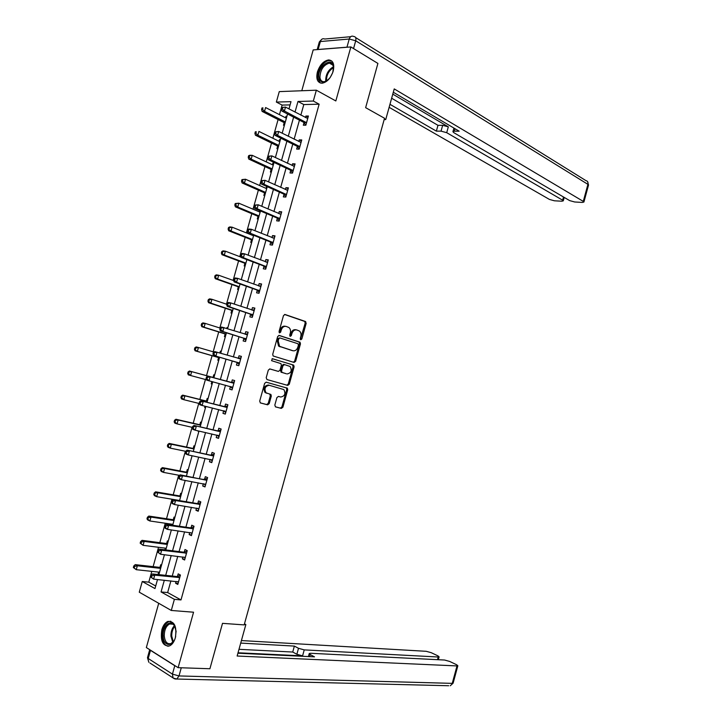 <?xml version="1.0" encoding="UTF-8"?>
<svg xmlns="http://www.w3.org/2000/svg" width="722" height="722" viewBox="0 0 722 722"><rect width="100%" height="100%" fill="white"/><g stroke="black" fill="none" stroke-linecap="round" stroke-linejoin="round"><path stroke-width="1.08" d="M300.758 339.773L301.823 338.997L306.164 323.348L305.46 321.498L285.055 314.494L283.484 315.595L279.044 331.56L279.558 332.878L280.668 332.093L281.237 330.026C282.275 327.192 283.954 326.001 286.264 326.452L288.917 327.526C290.379 328.844 290.849 330.667 290.316 333.013L289.748 335.053L290.253 336.362L291.345 335.577L291.914 333.537C292.933 330.721 294.585 329.539 296.85 329.981L299.44 331.028C300.893 332.319 301.354 334.133 300.821 336.461L300.262 338.492L300.758 339.773M300.37 339.466L305.18 323.149L304.738 321.443L284.54 314.467M279.179 332.58L280.253 329.819L281.237 330.026M289.874 336.055L290.921 333.32L291.914 333.537M175.356 637.734C177.007 626.488 174.489 621.046 167.82 621.425C165.13 622.644 163.145 625.387 161.872 629.647C160.185 640.883 162.721 646.307 169.48 645.928C172.134 644.692 174.092 641.966 175.356 637.734M333.185 71.135C334.656 64.15 333.14 60.422 328.627 59.935C323.6 60.865 319.855 64.899 317.391 72.029C315.893 79.041 317.445 82.777 322.039 83.229C327.003 82.281 330.721 78.247 333.185 71.135M274.82 405.105L275.551 406.892L281.336 408.399L282.889 407.226L287.726 389.79L287.347 388.165L266.228 382.182L264.64 383.355L259.694 401.143L260.452 402.957L267.618 404.825L269.198 403.634L271.291 396.08L270.912 394.465L266.03 392.804C263.99 388.653 265.064 386.144 269.252 385.286L283.854 389.573C285.876 393.643 284.838 396.125 280.732 397.028L278.466 396.414L276.905 397.587L274.82 405.105M170.888 580.903L167.639 592.554L180.996 599.928L174.39 599.341L171.285 610.46L139.274 592.193L142.261 581.508L154.986 588.574L157.513 579.54M290.091 104.898L282.131 105.087L276.345 102.064L279.27 91.613L316.344 90.187L335.829 100.954L350.865 46.939L377.913 63.428L365.639 107.659L384.528 118.264L244.18 624.9L222.511 623.348L209.912 668.743L178.126 667.669L193.559 612.211L171.285 610.46M316.344 90.187L313.321 101.044L297.987 101.468L295.027 112.081M180.996 599.928L319.142 104.194L313.321 101.044M294.098 362.435L295.632 361.298L300.46 343.898L300.045 342.219L279.233 335.432L277.654 336.56L272.717 354.303L273.133 355.982L294.098 362.435M294.098 366.83L289.269 384.248L287.726 385.404L266.959 379.546L266.21 377.705L268.322 370.106L269.911 368.942L278.394 371.415L279.965 370.26L281.354 365.269L280.948 363.608L271.562 360.666L272.384 358.69L293.701 365.179L294.098 366.83L293.123 366.586L288.286 383.987L289.269 384.248M158.714 603.285L146.349 647.562L178.126 667.669M350.865 46.939L313.186 49.926L301.787 90.746M319.142 104.194L303.8 104.564L300.848 115.132M299.45 120.15L294.134 139.193M292.762 144.111L287.419 163.28M286.074 168.091L280.687 187.395M279.378 192.106L273.954 211.537M272.663 216.14L267.212 235.706M265.949 240.2L260.452 259.902M259.234 264.297L253.702 284.125M252.501 288.412L246.933 308.375M245.76 312.563L240.155 332.652M239.018 336.732L233.377 356.966M232.267 360.937L226.591 381.279M225.499 385.196L219.822 405.529M218.694 409.564L213.053 429.807M211.889 433.958L206.266 454.111M205.075 458.38L199.48 478.442M198.252 482.828L192.684 502.801M191.429 507.304L185.879 527.186M184.588 531.816L179.065 551.608M177.747 556.346L172.251 576.048M304.007 122.74L303.321 125.213L305.857 125.213L308.42 116.016L305.875 116.043L305.46 117.542M297.356 146.602L296.661 149.084L299.188 149.138L301.751 139.933L299.224 139.897L298.773 141.503M290.695 170.491L290 172.973L292.509 173.09L295.072 163.876L292.563 163.777L292.085 165.491M284.026 194.408L283.331 196.889L285.822 197.07L288.394 187.837L285.894 187.684L285.389 189.516M277.347 218.351L276.652 220.833L279.125 221.076L281.697 211.835L279.224 211.618L278.683 213.559M270.66 242.312L269.965 244.803L272.429 245.11L275.001 235.859L272.537 235.58L271.968 237.628M263.972 266.31L263.277 268.801L265.714 269.171L268.295 259.911L265.849 259.568L265.245 261.734M257.267 290.334L256.572 292.825L258.999 293.258L261.581 283.99L259.153 283.584L258.512 285.858M250.561 314.377L249.866 316.877L252.276 317.373L254.866 308.095L252.447 307.626L251.779 310.009M243.846 338.456L243.152 340.955L245.543 341.515L248.133 332.219L245.733 331.696L245.038 334.187L247.709 333.745M237.123 362.561L236.428 365.061L238.802 365.684L241.401 356.379L239.018 355.784L238.314 358.292M230.399 386.685L229.695 389.194L232.06 389.88L234.65 380.566L232.285 379.907L231.591 382.416M223.658 410.845L222.963 413.354L225.3 414.103L227.899 404.78L225.553 404.058L224.849 406.567M216.898 435.086L216.212 437.541L218.54 438.353L221.14 429.021L218.811 428.236L218.107 430.745M210.111 459.409L209.461 461.755L211.772 462.631L214.38 453.29L212.06 452.441L211.356 454.95M203.324 483.758L202.701 485.996L204.994 486.935L207.602 477.585L205.301 476.673L204.597 479.182M196.528 508.135L195.933 510.264L198.207 511.266L200.824 501.907L198.532 500.924L197.837 503.442M189.715 532.538L189.155 534.56L191.42 535.625L194.028 526.257L191.763 525.21L191.059 527.737M182.901 556.978L182.368 558.882L184.615 560.01L187.233 550.633L184.985 549.523L184.281 552.05M176.087 581.436L175.581 583.232L177.811 584.432L180.428 575.037L178.19 573.864L177.486 576.391M282.131 105.087L279.459 114.663M278.096 119.545L272.862 138.254M271.526 143.046L266.265 161.881M264.947 166.565L259.649 185.527M258.368 190.121L253.034 209.2M251.779 213.694L246.41 232.908M245.182 237.294L239.776 256.635M238.576 260.922L233.134 280.389M231.961 284.576L226.491 304.17M225.345 308.258L219.831 327.978M218.721 331.967L213.17 351.813M212.088 355.702L206.51 375.648M205.436 379.492L199.859 399.428M198.758 403.39L193.207 423.236M192.07 427.307L186.547 447.071M185.374 451.25L179.877 470.934M178.677 475.22L173.199 494.823M171.971 499.218L166.511 518.73M165.257 523.242L159.824 542.673M158.533 547.294L153.118 566.644M151.8 571.373L148.786 582.158L155.708 585.975M286.914 116.287L285.993 116.296L285.569 117.794M284.152 122.857L283.475 125.276L284.405 125.276M280.38 139.671L279.459 139.662L279.008 141.268M277.627 146.232L276.95 148.66L277.862 148.678M273.837 163.091L272.925 163.055L272.447 164.769M271.084 169.634L270.407 172.062L271.319 172.107M266.86 186.511L265.877 188.298M264.541 193.063L263.864 195.491L264.766 195.563M259.64 210.616L259.297 211.853M257.989 216.519L257.312 218.946L258.214 219.037M252.844 234.948L252.709 235.426M251.437 239.993L250.751 242.43L251.644 242.538M244.866 263.503L244.18 265.94L245.074 266.075M238.296 287.031L237.61 289.477L238.495 289.63M231.717 310.586L231.031 313.032L231.906 313.213M234.253 304.106L240.065 283.99M227.845 327.734L226.979 327.544L226.726 328.429M225.129 334.169L224.443 336.614L225.309 336.822M221.248 351.361L220.381 351.145L219.867 353.004M218.531 357.778L217.845 360.233L218.712 360.449M214.642 375.007L213.784 374.772L213.098 377.227M211.889 381.55L211.239 383.869L212.097 384.113L211.239 383.869M208.026 398.688L207.178 398.427L206.492 400.881M205.003 406.188L204.633 407.533L205.481 407.804M201.411 422.388L200.563 422.108L199.877 424.563M198.117 430.853L198.857 431.512M194.778 446.115L193.938 445.808L193.252 448.272M188.144 469.869L187.305 469.544L186.619 472.007M181.502 493.649L180.671 493.297L179.986 495.761M174.85 517.457L174.029 517.078L173.334 519.551M172.026 524.235L171.782 525.129M168.19 541.292L167.378 540.895L166.683 543.368M165.347 548.16L164.878 549.821M161.529 565.155L160.717 564.73L160.022 567.203M158.66 572.104L158.154 573.9L158.966 574.333M148.786 582.158L142.261 581.508M164.327 580.235L161.06 591.95L174.39 599.341M293.619 117.126L288.277 136.259M286.896 141.205L281.517 160.474M280.163 165.311L274.748 184.715M273.43 189.444L267.979 208.974M266.689 213.604L261.193 233.269M259.929 237.791L254.406 257.592M253.169 262.005L247.61 281.932M246.401 286.246L240.805 306.308M239.632 310.514L233.991 330.712M232.845 334.809L227.168 355.143M226.058 359.132L220.345 379.582M219.244 383.526L213.541 403.959M212.412 408.011L206.736 428.363M205.562 432.532L199.913 452.784M198.712 457.08L193.081 477.242M191.853 481.655L186.249 501.727M184.985 506.257L179.408 526.248M178.108 530.887L172.549 550.787M171.222 555.552L165.69 575.353M288.971 108.914L291.002 101.658L276.345 102.064M158.876 574.631L164.445 554.722M165.78 549.929L171.367 529.93M172.675 525.264L178.28 505.165M179.552 500.617L185.193 480.437M186.429 476.006L192.097 455.726M193.297 451.412L198.983 431.052M200.156 426.855L205.869 406.405M207.015 402.325L212.746 381.785M213.856 377.823L219.596 357.264M220.715 353.257L226.428 332.815M227.583 328.69L233.251 308.384M241.274 279.658L246.87 259.622M248.115 255.182L253.675 235.282M254.938 230.733L260.462 210.968M261.761 206.311L267.248 186.682M268.575 181.926L274.026 162.423M275.38 157.558L280.795 138.191M282.185 133.218L287.555 113.986M303.8 104.564L297.987 101.468M167.639 592.554L161.06 591.95M285.993 116.296L286.796 116.711M305.875 116.043L308.086 117.208M299.224 139.897L301.453 141.016M279.459 139.662L280.271 140.059M292.563 163.777L294.802 164.851M272.925 163.055L273.737 163.443M285.894 187.684L288.15 188.713M266.382 186.484L267.203 186.845M279.224 211.618L281.49 212.593M272.537 235.58L274.82 236.509M265.849 259.568L268.142 260.452M259.153 283.584L261.463 284.423M252.447 307.626L254.776 308.411M245.733 331.696L248.07 332.436M226.979 327.544L227.827 327.815M239.018 355.784L241.374 356.478M220.381 351.145L221.239 351.397M229.695 389.194L232.069 389.826M222.963 413.354L225.345 413.941M204.633 407.533L205.499 407.74M216.212 437.541L218.622 438.073M198.018 431.214L198.884 431.413M209.461 461.755L211.88 462.242M202.701 485.996L205.129 486.438M195.933 510.264L198.379 510.662M189.155 534.56L191.619 534.903M182.368 558.882L184.85 559.18M175.581 583.232L178.072 583.484M158.154 573.9L159.057 573.999M296.182 329.846L295.867 329.773C293.592 329.331 291.95 330.514 290.921 333.32M285.569 326.308L285.28 326.254C282.961 325.793 281.291 326.985 280.253 329.819M293.439 362.236L294.657 361.063L299.477 343.681L299.061 342.002L278.8 335.396M298.448 345.017L297.942 343.735L279.919 337.941L278.818 338.735L278.214 340.91L279.576 346.334L292.933 350.748C295.199 351.154 296.841 349.953 297.852 347.156L298.448 345.017M279.802 337.914L277.835 338.519L278.818 338.735M292.392 350.63L278.593 346.109L277.23 340.694L277.835 338.519M286.905 385.178L288.286 383.987M269.658 368.906L278.394 371.415M272.113 358.663L293.385 365.016M287.076 373.951C291.201 373.084 292.22 370.594 290.127 366.478L284.522 364.601L282.961 365.747L281.571 370.738L281.977 372.381L286.255 373.743M284.432 364.583L283.538 364.357L281.986 365.503L282.961 365.747M286.102 373.707L281.002 372.137L280.596 370.485L281.986 365.503M293.123 366.586L292.401 364.772M269.252 385.286L268.277 385.025C264.09 385.882 263.016 388.382 265.064 392.524L267.014 393.319M260.227 402.867L266.653 404.537L268.232 403.354L270.326 395.809L269.712 394.041M275.335 406.802L280.371 408.12L281.923 406.937L286.751 389.519L286.372 387.904L266.102 382.155M286.372 118.209L265.606 107.542L264.541 111.368L262.113 111.405L283.683 122.388L284.847 123.688M262.564 109.428L262.988 107.903L262.023 107.921L261.59 109.455L262.564 109.428L264.541 111.368L285.325 121.973M262.023 107.921L262.988 107.903M262.113 111.405L261.59 109.455M281.833 107.488L281.399 109.049L282.41 109.031L282.843 107.47L281.833 107.488L285.506 107.1L307.725 118.498M282.843 107.47L285.506 107.1L284.414 111.007L281.887 111.053L303.457 122.226L305.893 125.059M306.543 122.731L284.414 111.007L282.41 109.031M281.399 109.049L281.887 111.053M329.864 77.94C324.259 83.653 320.586 83.481 318.835 77.434C317.229 66.857 332.472 55.504 333.483 66.704L332.833 72.254M333.546 68.202L333.483 67.426C333.05 64.556 331.678 63.112 329.376 63.094C323.492 64.953 320.342 69.709 319.927 77.353C320.351 80.277 321.741 81.739 324.106 81.739L326.994 80.738M332.643 72.787L330.189 77.489M331.786 61.027L329.494 60.531C323.754 60.44 316.714 71.126 317.77 78.22L320.315 83.021M175.699 636.344L175.473 637.246C172.874 647.67 163.181 646.416 163.127 635.847C162.459 626.01 170.997 618.456 174.661 625.775L176.132 631.858M175.256 627.075L174.932 626.407C173.515 624.034 171.746 623.221 169.625 623.97C166.141 625.902 164.354 629.828 164.246 635.73C164.887 641.831 167.125 644.448 170.961 643.573L173.894 640.992M176.087 630.902L175.455 637.282M170.762 621.227L168.849 621.579C164.535 623.979 162.315 628.835 162.179 636.154C162.64 642.147 164.661 645.522 168.262 646.262M384.167 119.59L385.728 119.572L394.23 88.914L583.286 201.393L587.916 184.354L355.711 40.784L353.545 48.573M384.375 118.814L385.728 119.572M392.777 94.14L448.326 126.855L446.719 132.695L562.637 200.193L563.503 197.007M446.719 132.695L441.052 131.142L442.658 125.312L448.326 126.855M389.961 104.311L436.368 131.133L441.052 131.142M389.122 107.325L549.433 199.425L554.388 200.788L561.761 201.221L563.286 200.842L562.637 200.193M318.149 49.475L346.966 47.183L349.24 39.015L320.36 41.542L318.149 49.475L317.545 49.583M455.004 128.724L454.328 131.178L452.929 131.738L453.912 132.722L569.64 200.599L574.676 201.98L582.293 202.431L583.908 202.034L583.286 201.393M454.328 131.178L459.174 131.187L393.3 92.245M347.796 47.183L346.966 47.183M391.64 98.237L437.965 125.321L442.658 125.312M437.965 125.321L436.368 131.133M244.298 624.476L245.841 624.584L244.469 623.844M245.841 624.584L237.132 656.027L456.999 665.928L457.847 665.774L456.602 664.727L449.68 661.442L444.59 660.034L310.586 653.275L309.251 653.509L310.225 654.574L309.666 656.623M237.908 653.22L314.503 656.858L310.225 654.574M174.778 665.711L150.483 650.332L148.209 658.491L172.441 674.122L174.778 665.711L176.015 666.334M437.496 659.673L438.227 657.011L439.102 656.858L437.929 655.865L431.233 652.688L426.233 651.307L241.419 640.558M298.511 648.302L304.233 649.89L302.59 655.865L296.859 654.276L298.511 648.302L294.368 646.091L240.724 643.085M438.227 657.011L304.233 649.89M149.833 649.764L150.483 650.332M302.59 655.865L238.034 652.778M296.859 654.276L292.726 652.038L238.991 649.313M292.726 652.038L294.368 646.091M279.82 141.665L258.927 131.413L257.853 135.249L255.444 135.231L277.077 145.745L278.322 147.044M255.877 133.326L256.301 131.792L255.335 131.783L254.911 133.317L255.877 133.326L257.853 135.249L278.773 145.429M255.335 131.783L256.301 131.792M255.444 135.231L254.911 133.317M273.259 165.157L252.231 155.32L251.166 159.147L248.765 159.075L270.533 169.156L271.788 170.428M249.18 157.243L249.604 155.708L248.648 155.681L248.224 157.206L249.18 157.243L251.166 159.147L272.212 168.921M248.648 155.681L249.839 155.248L252.231 155.32L249.604 155.708M248.765 159.075L248.224 157.206M275.019 131.864L274.586 133.426L275.587 133.426L276.03 131.864L275.019 131.864L278.692 131.485L301.056 142.415M276.03 131.864L278.692 131.485L277.6 135.393L275.091 135.375L296.904 146.16L299.26 148.876M299.874 146.647L277.6 135.393L275.587 133.426M300.433 142.324L301.083 142.315M274.586 133.426L275.091 135.375M268.205 156.259L267.763 157.82L268.764 157.856L269.198 156.286L268.205 156.259L271.869 155.889L294.386 166.358M269.198 156.286L271.869 155.889L270.777 159.806L268.286 159.724L290.271 170.076L292.609 172.72M293.195 170.6L270.777 159.806L268.764 157.856M293.538 166.186L294.441 166.15M267.763 157.82L268.286 159.724M266.698 188.668L245.534 179.246L244.46 183.081L242.087 182.946L263.981 192.594L265.245 193.848M242.475 181.186L242.908 179.652L241.951 179.597L241.527 181.132L242.475 181.186L244.46 183.081L265.642 192.431M241.951 179.597L245.534 179.246L242.908 179.652M242.087 182.946L241.527 181.132M260.119 212.196L238.829 203.207L237.755 207.043L235.39 206.844L257.429 216.059L258.702 217.286M235.76 205.156L236.193 203.622L235.246 203.541L234.821 205.075L235.76 205.156L237.755 207.043L259.063 215.977M235.246 203.541L238.829 203.207L236.193 203.622M235.39 206.844L234.821 205.075M253.539 235.76L232.123 227.186L231.04 231.031L228.694 230.769L250.868 239.551L252.149 240.742M229.045 229.154L229.479 227.62L228.54 227.511L228.107 229.054L231.04 231.031L252.483 239.542M228.54 227.511L229.767 226.925L232.123 227.186L229.479 227.62M228.694 230.769L228.107 229.054M261.373 180.68L260.94 182.251L261.933 182.305L262.366 180.744L261.373 180.68L265.046 180.329L287.699 190.328M262.366 180.744L265.046 180.329L263.954 184.245L261.472 184.101L283.457 193.929L285.948 196.592M286.517 194.579L263.954 184.245L261.933 182.305M286.643 190.085L287.789 190.012M260.94 182.251L261.472 184.101M254.541 205.138L254.099 206.709L255.092 206.79L255.525 205.219L254.541 205.138L258.205 204.795L281.002 214.326M255.525 205.219L258.205 204.795L257.113 208.712L254.649 208.505L276.779 217.882L279.288 220.49M279.82 218.585L257.113 208.712L255.092 206.79M279.73 214.01L281.129 213.902M254.099 206.709L254.649 208.505M247.7 229.623L247.258 231.193L248.233 231.302L248.675 229.731L247.7 229.623L248.919 229.018L251.364 229.289L274.306 238.35M248.675 229.731L251.364 229.289L250.263 233.215L247.817 232.935L270.091 241.861L272.618 244.415M273.124 242.61L250.263 233.215L248.233 231.302M272.817 237.971L274.459 237.818M247.258 231.193L247.817 232.935M240.868 257.05L225.399 251.193L224.325 255.047L221.988 254.713L244.298 263.07L245.588 264.234M222.322 253.178L222.755 251.644L221.816 251.509L221.383 253.052L224.325 255.047L245.895 263.133M221.816 251.509L223.071 250.877L225.399 251.193L222.755 251.644M221.988 254.713L221.383 253.052M240.85 254.126L240.408 255.705L241.383 255.841L241.816 254.261L240.85 254.126L242.078 253.476L244.514 253.81L267.6 262.411M241.816 254.261L244.514 253.81L243.413 257.736L240.986 257.393L263.395 265.867L265.94 268.358M266.409 266.671L243.413 257.736L241.383 255.841M265.886 261.978L267.781 261.752M240.408 255.705L240.986 257.393M233.666 280.578L218.676 275.235L217.593 279.089L215.282 278.692L237.718 286.607L239.018 287.753M215.589 277.23L216.022 275.687L215.093 275.533L214.66 277.077L217.593 279.089L239.298 286.751M215.093 275.533L216.356 274.847L218.676 275.235L216.022 275.687M215.282 278.692L214.66 277.077M233.991 278.665L233.549 280.244L234.515 280.407L234.957 278.827L233.991 278.665L235.237 277.961L237.655 278.358L260.886 286.49M234.957 278.827L237.655 278.358L236.554 282.293L234.136 281.887L256.689 289.901L259.252 292.338M259.694 290.758L236.554 282.293L234.515 280.407M258.945 286.011L261.102 285.722M233.549 280.244L234.136 281.887M226.825 304.287L211.934 299.296L210.86 303.15L208.559 302.698L231.139 310.18L232.439 311.29M208.848 301.309L209.281 299.765L208.36 299.594L207.927 301.137L210.86 303.15L232.692 310.397M208.36 299.594L209.633 298.854L211.934 299.296L209.281 299.765M208.559 302.698L207.927 301.137M227.123 303.231L226.681 304.81L227.638 305L228.08 303.421L227.123 303.231L228.387 302.473L230.787 302.933L254.162 310.595M228.08 303.421L230.787 302.933L229.686 306.877L227.286 306.399L249.983 313.962L252.565 316.344M252.971 314.864L229.686 306.877L227.638 305M251.996 310.081L254.406 309.72M226.681 304.81L227.286 306.399M220.174 328.086L205.192 323.384L204.109 327.247L201.835 326.732L224.542 333.772L225.86 334.855M202.097 325.423L202.53 323.871L201.619 323.673L201.185 325.216L204.109 327.247L226.076 334.06M201.619 323.673L202.909 322.878L205.192 323.384L202.53 323.871M201.835 326.732L201.185 325.216M220.246 327.824L219.804 329.403L220.761 329.62L221.203 328.041L220.246 327.824L221.528 327.012L247.438 334.728M221.203 328.041L223.91 327.535L222.809 331.479L220.427 330.947L243.26 338.058L245.859 340.369M246.247 339.006L222.809 331.479L220.761 329.62M219.804 329.403L220.427 330.947M213.965 352.038L198.442 347.499L197.359 351.37L195.093 350.793L217.945 357.39L219.271 358.446M195.337 349.556L195.77 348.004L194.868 347.778L194.435 349.322L197.359 351.37L219.461 357.76M194.868 347.778L196.176 346.93L198.442 347.499L195.77 348.004M195.093 350.793L194.435 349.322M213.369 352.444L212.927 354.024L213.865 354.267L214.308 352.688L213.369 352.444L214.66 351.578L240.697 358.888M214.308 352.688L217.024 352.174L215.923 356.117L213.559 355.513L236.536 362.173L239.153 364.43M239.505 363.175L215.923 356.117L213.865 354.267M238.061 358.338L241.004 357.796M212.927 354.024L213.559 355.513M212.178 381.631L212.674 382.064M214.073 377.037L212.394 377.245L189.435 371.018L191.691 371.649L190.599 375.521L206.537 379.79M213.892 377.678L191.691 371.649L188.108 371.911L187.675 373.454L188.577 373.716L189.011 372.164M188.577 373.716L190.599 375.521L188.352 374.871L187.675 373.454M188.108 371.911L189.435 371.018M233.251 383.102L207.783 376.171L233.955 383.075M207.413 377.362L210.138 376.83L209.028 380.792L206.682 380.115L206.032 378.68L206.97 378.951L207.413 377.362L206.474 377.101L206.032 378.68M232.755 387.362L209.028 380.792L206.97 378.951M230.887 382.443L234.289 381.875M232.439 388.508L230.074 386.423M207.783 376.171L206.474 377.101M207.476 400.674L205.788 400.918L182.684 395.124L184.922 395.818L183.839 399.699L199.2 403.499M207.268 401.423L184.922 395.818L181.348 396.071L180.915 397.623L181.809 397.903L182.242 396.351M181.809 397.903L183.839 399.699L181.601 398.986L180.915 397.623M181.348 396.071L182.684 395.124M226.491 407.334L200.906 400.8L227.204 407.289M200.508 402.073L203.234 401.522L202.133 405.484L199.804 404.744L199.137 403.363L200.066 403.652L200.508 402.073L199.579 401.775L199.137 403.363M226.004 411.585L202.133 405.484L200.066 403.652M224.145 406.603L227.565 405.972M225.715 412.623L223.567 410.764M200.906 400.8L199.579 401.775M200.86 424.337L199.164 424.608L175.933 419.256L178.144 420.014L177.061 423.895L192.422 427.379M200.626 425.195L178.144 420.014L174.571 420.258L174.137 421.81L175.031 422.117L175.464 420.565M175.031 422.117L177.061 423.895L174.841 423.128L174.137 421.81M174.571 420.258L175.933 419.256M219.732 431.594L194.019 425.448L220.445 431.539M193.595 426.801L196.33 426.242L195.22 430.204L192.909 429.4L192.232 428.074L193.153 428.39L193.595 426.801L192.675 426.485L192.232 428.074M219.244 435.835L195.22 430.204L193.153 428.39M217.394 430.799L220.842 430.104M218.983 436.765L217.015 435.113M194.019 425.448L192.675 426.485M194.245 448.028L192.539 448.335L169.165 443.416L171.367 444.247L170.284 448.127L185.725 451.322M193.974 448.985L171.367 444.247L167.793 444.472L167.36 446.025L168.244 446.358L168.677 444.806M168.244 446.358L170.284 448.127L168.082 447.297L167.36 446.025M167.793 444.472L169.165 443.416M212.954 455.871L187.115 450.131L213.676 455.808M186.673 451.566L189.417 450.988L188.307 454.959L186.014 454.084L185.31 452.802L186.231 453.154L186.673 451.566L185.762 451.223L185.31 452.802M212.476 460.104L188.307 454.959L186.231 453.154M210.643 455.022L214.109 454.264M212.25 460.925L210.454 459.481M187.115 450.131L185.762 451.223M187.621 471.746L185.906 472.08L162.396 467.612L164.58 468.497L163.488 472.387L179.561 475.383M187.323 472.811L164.58 468.497L161.006 468.713L160.573 470.275L161.448 470.627L161.881 469.074M161.448 470.627L163.488 472.387L161.304 471.493L160.573 470.275M161.006 468.713L162.396 467.612M206.176 480.184L180.211 474.841L182.495 475.762L206.898 480.103M179.751 476.358L182.495 475.762L181.384 479.733L179.101 478.803L178.388 477.576L179.3 477.946L179.751 476.358L178.839 475.988L178.388 477.576M205.698 484.408L181.384 479.733L179.3 477.946M203.875 479.264L207.358 478.451M205.499 485.121L203.893 483.866M180.211 474.841L178.839 475.988M180.987 495.491L179.264 495.852L155.609 491.826L157.784 492.774L156.692 496.673L179.588 500.481M180.662 496.664L157.784 492.774L154.21 492.982L153.777 494.543L154.643 494.922L155.077 493.37M154.643 494.922L156.692 496.673L154.526 495.707L153.777 494.543M154.21 492.982L155.609 491.826M199.389 504.525L197.106 503.541L173.298 499.579L175.563 500.572L200.12 504.425M172.811 501.176L175.563 500.572L174.453 504.543L172.188 503.541L171.457 502.368L172.368 502.765L172.811 501.176L171.908 500.779L171.457 502.368M198.911 508.739L174.453 504.543L172.368 502.765M197.106 503.541L200.608 502.656M198.749 509.335L197.323 508.27M173.298 499.579L171.908 500.779M174.345 519.262L172.612 519.65L148.822 516.068L150.979 517.087L149.887 520.986L172.919 524.362M173.993 520.535L150.979 517.087L148.272 517.692L147.414 517.286L146.972 518.838L147.829 519.253L148.272 517.692M147.829 519.253L149.887 520.986L147.739 519.957L146.972 518.838M147.414 517.286L148.822 516.068M192.594 528.892L190.328 527.836L166.376 524.343L168.623 525.399L193.325 528.784M165.861 526.022L168.623 525.399L167.513 529.379L165.266 528.314L164.526 527.186L165.419 527.62L165.861 526.022L164.968 525.598L164.526 527.186M192.124 533.098L167.513 529.379L165.419 527.62M190.328 527.836L193.848 526.898M191.989 533.585L190.752 532.692M166.376 524.343L164.968 525.598M167.703 543.052L165.961 543.476L142.035 540.345L144.165 541.419L143.073 545.327L166.24 548.269M167.314 544.442L144.165 541.419L141.458 542.042L140.6 541.608L140.167 543.17L141.016 543.603L141.458 542.042M141.016 543.603L143.073 545.327L140.167 543.17M140.6 541.608L142.035 540.345M185.798 553.278L183.541 552.168L159.445 549.135L161.674 550.263L186.529 553.16M158.912 550.895L161.674 550.263L160.564 554.252L157.576 552.041L158.47 552.492L158.912 550.895L158.019 550.444L157.576 552.041M185.328 557.483L160.564 554.252L158.47 552.492M183.541 552.168L187.088 551.166M185.22 557.862L184.173 557.131M159.445 549.135L158.019 550.444M161.051 566.878L159.291 567.33L135.231 564.64L137.351 565.786L136.259 569.694L159.562 572.203M160.627 568.367L137.351 565.786L134.626 566.418L133.787 565.958L133.344 567.519L134.193 567.979L134.626 566.418M134.193 567.979L136.259 569.694L133.344 567.519M133.787 565.958L135.231 564.64M178.984 577.699L176.755 576.526L152.504 573.954L154.725 575.154L179.724 577.573M151.954 575.804L154.725 575.154L153.605 579.143L150.618 576.923L151.503 577.401L151.954 575.804L151.069 575.326L150.618 576.923M178.514 581.896L153.605 579.143L151.503 577.401M176.755 576.526L180.31 575.461M178.442 582.158L177.594 581.589M152.504 573.954L151.069 575.326M300.839 338.789L301.823 338.997M279.685 331.876L280.668 332.093M290.352 335.369L291.345 335.577M304.467 321.299L305.46 321.498M305.18 323.149L306.164 323.348M298.764 341.849L299.756 342.066M299.477 343.681L300.46 343.898M294.657 361.063L295.632 361.298M277.23 340.694L278.214 340.91M279.604 346.65L280.587 346.876M291.95 350.522L292.933 350.748M280.596 370.485L281.571 370.738M281.336 372.308L282.311 372.561M270.326 395.809L271.291 396.08M268.232 403.354L269.198 403.634M266.653 404.537L267.618 404.825M286.029 387.732L287.004 387.994M286.751 389.519L287.726 389.79M281.923 406.937L282.889 407.226M280.371 408.12L281.336 408.399M283.611 122.352L285.217 122.343M284.008 122.677L285.127 122.677M306.399 122.55L303.863 122.559M306.002 122.217L303.457 122.226M325.703 80.62C325.757 74.33 328.329 69.736 333.393 66.83M333.51 67.606C328.817 70.576 326.47 74.962 326.461 80.765L326.497 81.017M172.793 642.318L170.906 636.118C170.87 631.678 172.044 628.185 174.435 625.631M174.841 626.263C172.72 628.763 171.683 632.039 171.728 636.091L173.316 641.741M355.621 37.562L585.993 180.662C587.672 181.032 588.322 182.26 587.916 184.354L588.493 185.148M317.175 49.61L319.223 42.273L320.36 41.542C321.254 39.069 322.707 38.239 324.719 39.024L350.657 36.705M355.711 40.784C356.271 38.158 355.693 36.732 353.96 36.524L353.645 36.443C351.623 35.622 350.161 36.479 349.24 39.015L355.711 40.784M181.267 667.778L179.002 675.936L452.261 683.364L456.999 665.928M453.145 683.066L450.266 685.774L453.118 683.174L457.847 665.774M448.696 685.738L176.8 679.032L179.002 675.936L172.441 674.122L173.063 678.012L176.8 679.032L175.293 679.023M147.478 657.697L148.84 662.291L147.559 657.426L149.716 649.692M174.498 678.824L149.959 663.022M277.077 145.745L278.674 145.772M277.483 146.061L278.593 146.079M270.533 169.156L272.122 169.219M270.94 169.462L272.041 169.517M299.729 146.476L297.211 146.431M299.323 146.151L296.805 146.106M293.051 170.428L290.542 170.32M292.645 170.112L290.136 170.004M263.981 192.594L265.57 192.702M264.396 192.9L265.488 192.973M257.429 216.059L258.999 216.203M257.844 216.356L258.927 216.456M250.868 239.551L252.429 239.74M251.283 239.839L252.366 239.966M286.363 194.408L283.872 194.236M285.957 194.101L283.457 193.929M279.667 218.414L277.194 218.179M279.261 218.116L276.779 217.882M272.97 242.448L270.506 242.15M272.555 242.159L270.091 241.861M244.298 263.07L245.85 263.295M244.713 263.34L245.787 263.503M266.265 266.508L263.819 266.156M265.84 266.228L263.395 265.867M267.402 262.429L266.887 262.357M237.718 286.607L239.262 286.878M238.143 286.878L239.208 287.067M259.541 290.596L257.113 290.181M259.117 290.325L256.689 289.901M260.687 286.517L260.037 286.408M231.139 310.18L232.665 310.487M231.554 310.442L232.619 310.65M252.817 314.711L250.408 314.232M252.393 314.449L249.983 313.962M253.963 310.622L253.088 310.451M224.542 333.772L226.067 334.124M224.966 334.024L226.022 334.268M246.085 338.853L243.693 338.311M245.66 338.6L243.26 338.058M247.231 334.764L245.886 334.466M217.945 357.39L219.452 357.778M218.378 357.634L219.416 357.904M239.352 363.031L236.969 362.417M238.919 362.778L236.536 362.173M240.489 358.924L238.107 358.329M212.891 377.263L213.929 377.561M212.394 377.245L213.902 377.669M232.601 387.227L230.237 386.55L232.574 387.2M233.748 383.12L231.383 382.452M206.284 400.927L207.313 401.242M205.788 400.918L207.277 401.378M225.851 411.45L224.091 410.89L225.842 411.45M226.997 407.334L224.641 406.612M199.66 424.608L200.689 424.96M199.164 424.608L200.644 425.114M219.082 435.7L218.08 435.357M220.228 431.585L217.9 430.79M193.036 448.317L194.056 448.696M192.539 448.335L194.01 448.876M212.313 459.977L211.618 459.715M213.459 455.862L211.149 455.004M186.411 472.062L187.422 472.459M185.906 472.08L187.368 472.666M205.535 484.281L205.003 484.065M206.691 480.157L204.389 479.246M179.769 495.824L180.771 496.258M179.264 495.852L180.708 496.474M199.904 504.488L197.62 503.505M173.127 519.614L174.119 520.075M172.612 519.65L174.056 520.318M193.108 528.847L190.843 527.8M166.466 543.431L167.459 543.919M165.961 543.476L167.387 544.18M186.312 553.232L184.065 552.113M159.806 567.275L160.789 567.79M159.291 567.33L160.708 568.079M179.507 577.645L177.269 576.463M304.738 321.443L305.731 321.642M299.061 342.002L300.045 342.219M278.593 346.109L279.576 346.334M281.002 372.137L281.977 372.381M292.717 364.944L293.701 365.179M265.064 392.524L266.03 392.804M269.947 394.185L270.912 394.465M286.372 387.904L287.347 388.165M283.683 122.388L285.208 122.379M306.074 122.253L303.529 122.271M332.788 65.079L329.376 63.094M174.932 626.407L174.661 625.775M172.892 624.196L169.625 623.97M587.5 181.466L588.529 185.022L583.908 202.034M321.723 39.322L319.341 41.903M452.983 131.521L453.93 128.092M563.286 200.842L564.216 197.422M308.411 656.569L309.206 653.681M439.102 656.858L438.317 659.718M277.176 145.799L278.665 145.826M270.669 169.228L272.104 169.291M299.431 146.205L296.904 146.16M292.78 170.184L290.271 170.076M264.153 192.684L265.543 192.783M257.628 216.167L258.972 216.293M251.094 239.677L252.402 239.83M286.12 194.191L283.629 194.019M279.459 218.225L276.977 217.99M272.781 242.285L270.326 241.987M244.559 263.205L245.823 263.395M266.102 266.373L263.656 266.012M238.007 286.769L239.235 286.977M259.415 290.488L256.987 290.063M231.455 310.352L232.637 310.586M252.718 314.621L250.308 314.142M224.894 333.961L226.031 334.223M246.012 338.789L243.612 338.239M218.324 357.589L219.425 357.877M239.298 362.986L236.915 362.372"/></g></svg>
